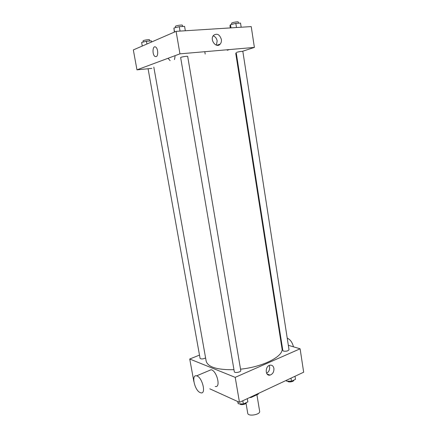 <?xml version="1.0" encoding="UTF-8"?>
<svg xmlns="http://www.w3.org/2000/svg" width="437" height="437" viewBox="0 0 437 437"><rect width="100%" height="100%" fill="white"/><g stroke="black" fill="none" stroke-linecap="round" stroke-linejoin="round"><path stroke-width="0.66" d="M246.026 403.165L247.741 413.304C248.008 416.789 260.534 414.691 259.654 411.31L256.912 394.758M258.174 393.551L258.272 394.119L251.242 397.419L249.467 397.637M258.272 394.119L258.655 393.327M251.149 396.851L251.242 397.419M268.143 374.875L268.181 374.438M288.338 345.306L300.11 348.792L303.666 372.209L239.476 402.324L209.831 388.832M193.853 381.556L189.734 359.012L199.496 355.101M153.813 67.101L206.182 361.202C207.952 367.146 217.216 369.975 233.959 369.691M240.536 369.178C263.451 366.845 284.023 356.051 281.985 348.518L235.751 53.39M300.11 348.792L235.21 377.355L189.734 359.012M281.149 343.187L281.712 343.351M234.303 371.696C234.412 373.313 241.202 372.133 240.771 370.576L187.686 56.417C187.773 55.86 180.377 57.083 180.65 57.586L234.303 371.696M148.176 69.314L200.08 358.356C201.26 359.274 203.096 359.132 205.598 357.93M236.838 52.26C239.733 51.511 241.737 51.238 242.846 51.435L289.01 349.676C288.218 350.966 286.399 351.452 283.569 351.13L282.837 350.55L236.198 52.598M235.21 377.355L239.476 402.324M273.906 368.413C274.075 371.876 272.775 374.105 270.011 375.11C265.002 376.339 264.975 366.037 269.99 365.195C272.06 364.939 273.371 366.009 273.906 368.413M208.826 370.707L211.093 369.751C216.839 370.581 221.155 388.072 215.222 386.455M293.462 346.825C292.348 342.373 290.272 339.483 287.229 338.162M200.102 392.568C194.514 390.279 191.095 374.181 196.574 375.864C202.189 376.798 206.597 394.545 200.791 392.808L200.102 392.568M269.165 365.485L269.613 366.9C269.842 369.784 268.837 371.903 266.592 373.247M242.382 51.331L254.389 47.414L179.946 53.849L136.967 69.844L151.863 68.38M235.762 53.489L236.313 53.309M254.389 47.414L251.226 26.591L176.1 31.344L133.334 49.922L136.967 69.844M204.795 51.697L205.188 54.084M168.037 58.279L170.13 60.656L168.043 58.279M176.1 31.344L179.946 53.849M221.346 39.385C221.608 41.275 221.231 42.837 220.221 44.066C216.479 48.807 209.427 39.865 213.469 35.419C216.976 33.015 219.598 34.337 221.346 39.385M156.189 56.613L155.14 56.526C152.043 55.128 152.458 45.131 155.567 47.01C158.047 48.108 158.544 55.974 156.189 56.613L155.14 56.526C152.043 55.128 152.458 45.131 155.567 47.01C158.047 48.108 158.544 55.974 156.189 56.613M227.24 50.255L229.354 49.578L227.24 50.255M213.158 35.845C215.288 36.61 216.632 38.309 217.173 40.931L216.37 45.158M174.494 59.612L175.057 56.373M241.175 27.225L240.536 23.085L235.833 23.363L230.507 24.669L229.949 25.679L230.299 27.913M230.507 24.669L231.009 27.87M235.833 23.363L236.477 27.526M231.779 24.357L231.605 23.243C231.326 22.598 238.362 21.342 238.296 22.047L238.476 23.205M185.326 30.759L184.583 26.373L179.29 26.684L173.893 28.055L174.368 32.098M173.893 28.055L174.571 32.01M179.29 26.684L180.044 31.098M175.532 27.64L175.335 26.477C175.024 25.75 182.48 24.521 182.426 25.308L182.628 26.488M151.442 40.881L151.634 41.974L151.442 40.881L146.433 41.236L141.621 42.438L142.271 46.043M146.433 41.236L146.93 44.017M143.276 42.023L143.074 40.903C142.795 40.291 149.645 39.221 149.591 39.876L149.793 40.996M295.019 376.262L295.494 379.338L291.468 381.244L286.415 381.086L286.109 380.447M286.301 380.354L286.415 381.086M290.987 378.158L291.468 381.244M287.628 381.124C287.907 382.681 294.139 381.752 293.74 380.212L293.735 380.174M247.309 398.648L247.85 401.876L243.371 403.996L238.231 403.739L237.652 401.494M237.859 401.592L238.231 403.739M242.819 400.756L243.371 403.996M239.798 403.815C240.23 405.454 246.441 404.334 246.189 402.663M280.723 340.439L281.22 340.232M211.093 369.751L196.574 375.864M267.089 374.034L270.011 375.11M216.861 45.279L220.221 44.066"/></g></svg>
